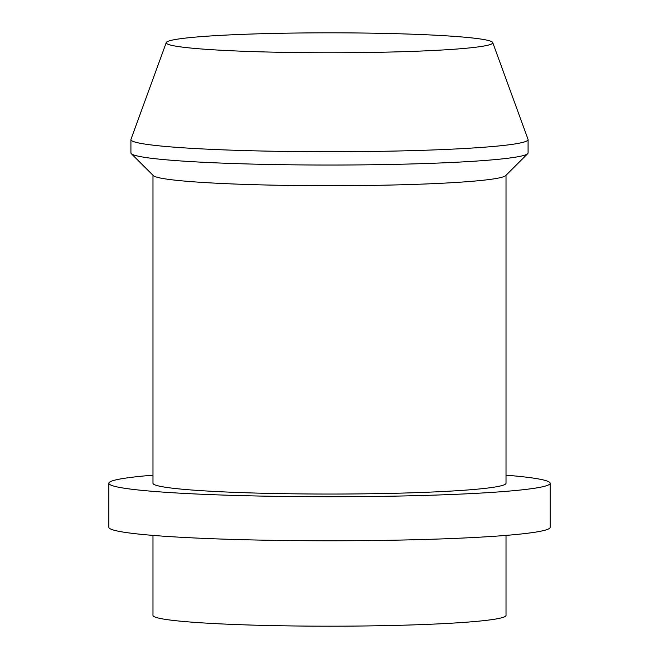 <?xml version="1.0" encoding="UTF-8"?>
<svg xmlns="http://www.w3.org/2000/svg" width="659" height="659" viewBox="0 0 659 659"><rect width="100%" height="100%" fill="white"/><g stroke="black" fill="none" stroke-linecap="round" stroke-linejoin="round"><path stroke-width="0.99" d="M506.021 535.396L506.021 615.407A176.521 10.775 180 0 1 357.112 626.05A176.521 10.775 180 0 1 152.979 615.407L152.979 535.396M355.044 52.638A163.275 9.967 0 0 0 492.734 42.571A163.275 9.967 0 0 0 303.956 32.95A163.275 9.967 0 0 0 166.266 42.571A163.275 9.967 0 0 0 355.044 52.638M166.266 42.571L130.968 139.337A198.581 12.126 0 0 0 130.919 139.609L130.919 152.913A198.581 12.126 0 0 0 131.289 153.654L153.316 175.599A176.521 10.775 0 0 0 357.112 185.583A176.521 10.775 0 0 0 505.684 175.599L527.711 153.654A198.581 12.126 0 0 0 528.081 152.913L528.081 139.609A198.581 12.126 0 0 0 528.032 139.337L492.734 42.571M506.021 175.269L506.021 483.269A176.521 10.775 180 0 1 357.112 493.912A176.521 10.775 180 0 1 152.979 483.269L152.979 175.269M131.289 153.654A198.581 12.126 0 0 0 360.564 164.89A198.581 12.126 0 0 0 527.711 153.654M130.919 139.609A198.581 12.126 0 0 0 360.564 151.586A198.581 12.126 0 0 0 528.081 139.609M506.021 475.18A220.65 13.468 180 0 1 547.431 481.161A220.65 13.468 180 0 1 550.15 483.269L550.15 527.315A220.65 13.468 180 0 1 346.815 540.742A220.65 13.468 180 0 1 111.569 529.416A220.65 13.468 180 0 1 108.85 527.315L108.85 483.269A220.65 13.468 180 0 1 152.979 475.18M550.15 483.269A220.65 13.468 180 0 1 346.815 496.697A220.65 13.468 180 0 1 111.569 485.37A220.65 13.468 180 0 1 108.85 483.269"/></g></svg>
